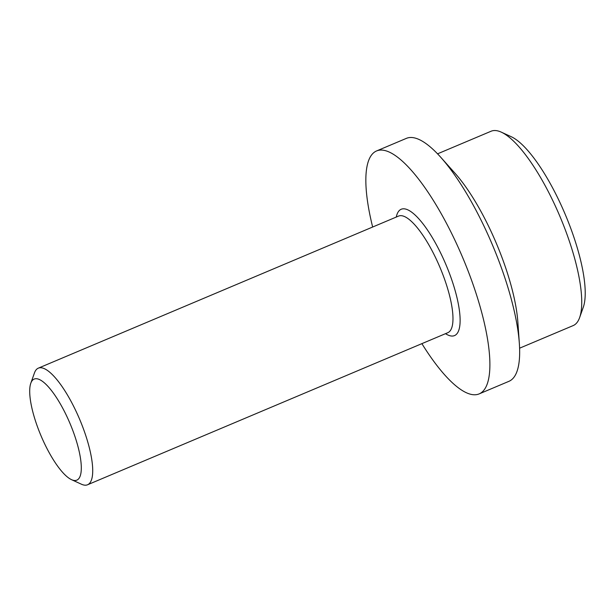 <?xml version="1.0" encoding="UTF-8"?>
<svg xmlns="http://www.w3.org/2000/svg" width="616" height="616" viewBox="0 0 616 616"><rect width="100%" height="100%" fill="white"/><g stroke="black" fill="none" stroke-linecap="round" stroke-linejoin="round"><path stroke-width="0.92" d="M78.294 479.163A54.855 15.746 -112.9 0 0 67.583 417.979A54.855 15.746 -112.9 0 0 32.702 380.049A54.855 15.746 -112.9 0 0 30.8 383.229A54.855 15.746 -112.9 0 0 40.995 435.728A54.855 15.746 -112.9 0 0 71.502 479.656A54.855 15.746 -112.9 0 0 78.294 479.163M30.8 383.229L34.45 372.95A63.294 18.172 67.1 0 1 36.644 369.277A63.294 18.172 67.1 0 1 38.331 368.152A63.294 18.172 67.1 0 1 78.309 416.208A63.294 18.172 67.1 0 1 89.251 483.645A63.294 18.172 67.1 0 1 87.557 484.769A63.294 18.172 67.1 0 1 81.412 484.207L71.502 479.656M501.347 132.171L511.257 136.721A97.043 27.859 67.1 0 1 565.242 214.43A97.043 27.859 67.1 0 1 583.267 307.315L579.625 317.594A105.482 30.284 -112.9 0 0 560.021 216.632A105.482 30.284 -112.9 0 0 501.347 132.171A105.482 30.284 -112.9 0 0 491.098 131.231L437.553 153.831M519.596 348.194L573.149 325.595A105.482 30.284 -112.9 0 0 575.96 323.716A105.482 30.284 -112.9 0 0 579.625 317.594M421.883 343.643A131.855 37.853 -112.9 0 0 479.14 393.901L508.932 381.327A131.855 37.853 -112.9 0 0 512.443 378.979A131.855 37.853 -112.9 0 0 519.35 343.451L517.863 322.153A105.482 30.284 -112.9 0 0 455.008 173.242L440.779 157.319A131.855 37.853 -112.9 0 0 406.375 138.369L376.584 150.943A131.855 37.853 -112.9 0 0 373.073 153.292A131.855 37.853 -112.9 0 0 372.657 227.027M519.35 343.451A131.855 37.853 -112.9 0 0 440.779 157.319M479.14 393.901A131.855 37.853 -112.9 0 0 482.659 391.553A131.855 37.853 -112.9 0 0 459.867 251.051A131.855 37.853 -112.9 0 0 376.584 150.943M445.499 333.672A68.569 19.681 -112.9 0 0 456.356 334.373A68.569 19.681 -112.9 0 0 442.966 257.888A68.569 19.681 -112.9 0 0 399.368 210.472A68.569 19.681 -112.9 0 0 396.273 217.055M87.557 484.769L447.824 332.694A63.294 18.172 -112.9 0 0 449.511 331.57A63.294 18.172 -112.9 0 0 438.569 264.133A63.294 18.172 -112.9 0 0 398.591 216.077L38.331 368.152"/></g></svg>
